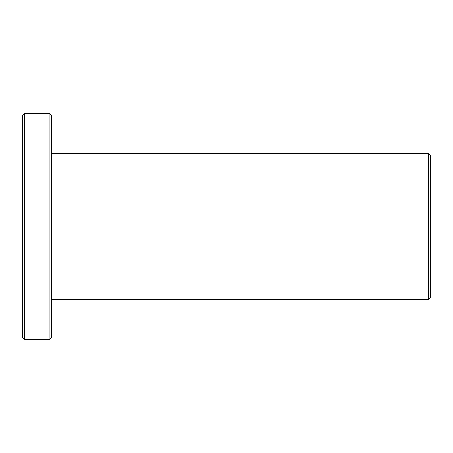 <?xml version="1.0" encoding="UTF-8"?>
<svg xmlns="http://www.w3.org/2000/svg" width="453" height="453" viewBox="0 0 453 453"><rect width="100%" height="100%" fill="white"/><g stroke="black" fill="none" stroke-linecap="round" stroke-linejoin="round"><path stroke-width="0.68" d="M430.35 226.5L430.35 155.515L428.532 153.697L428.532 299.303L430.35 297.485L430.35 226.5M24.468 226.5L24.468 113.652L49.949 113.652L49.949 339.348L24.468 339.348L24.468 226.5M24.468 113.652L22.65 115.475L22.65 337.525L24.468 339.348M49.949 339.348L51.772 337.525L51.772 115.475L49.949 113.652M51.772 299.303L428.532 299.303M51.772 153.697L428.532 153.697"/></g></svg>
